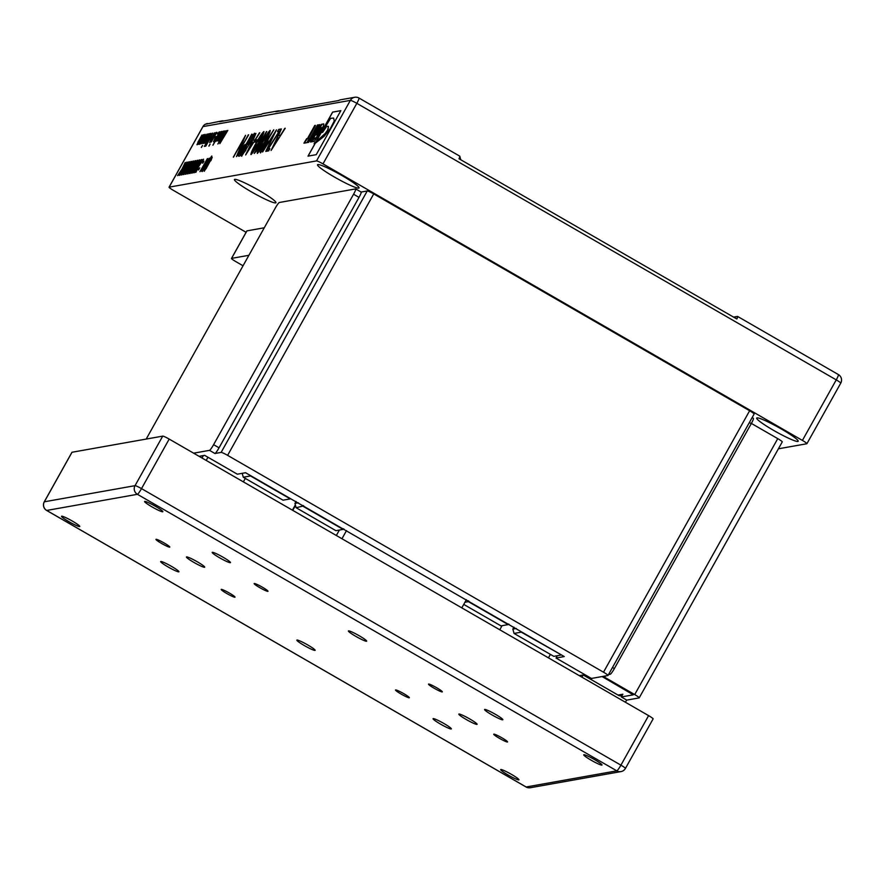<?xml version="1.0" encoding="UTF-8"?>
<svg xmlns="http://www.w3.org/2000/svg" width="885" height="885" viewBox="0 0 885 885"><rect width="100%" height="100%" fill="white"/><g stroke="black" fill="none" stroke-linecap="round" stroke-linejoin="round"><path stroke-width="1.33" d="M156.07 539.297A7.921 0.841 29.2 0 1 163.725 542.748A7.921 0.841 29.2 0 1 169.798 547.096A7.921 0.841 29.2 0 1 169.688 547.151A7.921 0.841 29.2 0 1 162.032 543.711A7.921 0.841 29.2 0 1 155.959 539.363A7.921 0.841 29.2 0 1 156.07 539.297M493.83 734.141A7.921 0.841 29.2 0 1 501.496 737.581A7.921 0.841 29.2 0 1 507.559 741.929A7.921 0.841 29.2 0 1 507.459 741.995A7.921 0.841 29.2 0 1 499.793 738.544A7.921 0.841 29.2 0 1 493.73 734.196A7.921 0.841 29.2 0 1 493.83 734.141M502.713 719.815A10.465 1.106 -150.8 0 0 502.857 719.726A10.465 1.106 -150.8 0 0 494.848 713.996A10.465 1.106 -150.8 0 0 484.737 709.438A10.465 1.106 -150.8 0 0 484.593 709.527A10.465 1.106 -150.8 0 0 492.602 715.257A10.465 1.106 -150.8 0 0 502.713 719.815M476.949 724.395A10.465 1.106 -150.8 0 0 477.092 724.317A10.465 1.106 -150.8 0 0 469.083 718.576A10.465 1.106 -150.8 0 0 458.972 714.029A10.465 1.106 -150.8 0 0 458.828 714.106A10.465 1.106 -150.8 0 0 466.837 719.848A10.465 1.106 -150.8 0 0 476.949 724.395M451.184 728.975A10.465 1.106 -150.8 0 0 451.328 728.897A10.465 1.106 -150.8 0 0 443.319 723.156A10.465 1.106 -150.8 0 0 433.207 718.609A10.465 1.106 -150.8 0 0 433.064 718.686A10.465 1.106 -150.8 0 0 441.073 724.428A10.465 1.106 -150.8 0 0 451.184 728.975M314.983 650.42A10.465 1.106 -150.8 0 0 315.126 650.331A10.465 1.106 -150.8 0 0 307.117 644.601A10.465 1.106 -150.8 0 0 297.006 640.043A10.465 1.106 -150.8 0 0 296.862 640.132A10.465 1.106 -150.8 0 0 304.871 645.862A10.465 1.106 -150.8 0 0 314.983 650.42M178.792 571.854A10.465 1.106 -150.8 0 0 178.936 571.776A10.465 1.106 -150.8 0 0 170.916 566.035A10.465 1.106 -150.8 0 0 160.816 561.477A10.465 1.106 -150.8 0 0 160.672 561.566A10.465 1.106 -150.8 0 0 168.681 567.296A10.465 1.106 -150.8 0 0 178.792 571.854M204.557 567.274A10.465 1.106 -150.8 0 0 204.7 567.185A10.465 1.106 -150.8 0 0 196.691 561.444A10.465 1.106 -150.8 0 0 186.58 556.897A10.465 1.106 -150.8 0 0 186.436 556.975A10.465 1.106 -150.8 0 0 194.446 562.716A10.465 1.106 -150.8 0 0 204.557 567.274M230.321 562.683A10.465 1.106 -150.8 0 0 230.465 562.606A10.465 1.106 -150.8 0 0 222.456 556.864A10.465 1.106 -150.8 0 0 212.345 552.317A10.465 1.106 -150.8 0 0 212.201 552.395A10.465 1.106 -150.8 0 0 220.21 558.136A10.465 1.106 -150.8 0 0 230.321 562.683M366.512 641.249A10.465 1.106 -150.8 0 0 366.655 641.171A10.465 1.106 -150.8 0 0 358.646 635.43A10.465 1.106 -150.8 0 0 348.535 630.872A10.465 1.106 -150.8 0 0 348.391 630.961A10.465 1.106 -150.8 0 0 356.401 636.691A10.465 1.106 -150.8 0 0 366.512 641.249M601.866 765.105A10.465 1.106 -150.8 0 0 602.01 765.016A10.465 1.106 -150.8 0 0 594.001 759.286A10.465 1.106 -150.8 0 0 583.89 754.728A10.465 1.106 -150.8 0 0 583.746 754.817A10.465 1.106 -150.8 0 0 591.755 760.547A10.465 1.106 -150.8 0 0 601.866 765.105M518.787 779.884A10.465 1.106 -150.8 0 0 518.931 779.796A10.465 1.106 -150.8 0 0 510.922 774.065A10.465 1.106 -150.8 0 0 500.81 769.508A10.465 1.106 -150.8 0 0 500.667 769.596A10.465 1.106 -150.8 0 0 508.676 775.326A10.465 1.106 -150.8 0 0 518.787 779.884M79.639 526.564A10.465 1.106 -150.8 0 0 79.783 526.475A10.465 1.106 -150.8 0 0 71.762 520.745A10.465 1.106 -150.8 0 0 61.662 516.187A10.465 1.106 -150.8 0 0 61.519 516.276A10.465 1.106 -150.8 0 0 69.528 522.006A10.465 1.106 -150.8 0 0 79.639 526.564M162.707 511.784A10.465 1.106 -150.8 0 0 162.851 511.696A10.465 1.106 -150.8 0 0 154.842 505.966A10.465 1.106 -150.8 0 0 144.731 501.408A10.465 1.106 -150.8 0 0 144.587 501.496A10.465 1.106 -150.8 0 0 152.596 507.227A10.465 1.106 -150.8 0 0 162.707 511.784M234.912 597.231A7.921 0.841 -150.8 0 0 235.023 597.165A7.921 0.841 -150.8 0 0 228.961 592.817A7.921 0.841 -150.8 0 0 221.294 589.377A7.921 0.841 -150.8 0 0 221.184 589.432A7.921 0.841 -150.8 0 0 227.257 593.78A7.921 0.841 -150.8 0 0 234.912 597.231M409.246 697.789A7.921 0.841 -150.8 0 0 409.357 697.723A7.921 0.841 -150.8 0 0 403.283 693.375A7.921 0.841 -150.8 0 0 395.628 689.935A7.921 0.841 -150.8 0 0 395.518 689.99A7.921 0.841 -150.8 0 0 401.591 694.338A7.921 0.841 -150.8 0 0 409.246 697.789M267.889 591.357A7.921 0.841 -150.8 0 0 268 591.302A7.921 0.841 -150.8 0 0 261.938 586.954A7.921 0.841 -150.8 0 0 254.272 583.503A7.921 0.841 -150.8 0 0 254.161 583.569A7.921 0.841 -150.8 0 0 260.234 587.917A7.921 0.841 -150.8 0 0 267.889 591.357M442.223 691.926A7.921 0.841 -150.8 0 0 442.334 691.86A7.921 0.841 -150.8 0 0 436.261 687.512A7.921 0.841 -150.8 0 0 428.606 684.061A7.921 0.841 -150.8 0 0 428.495 684.127A7.921 0.841 -150.8 0 0 434.568 688.475A7.921 0.841 -150.8 0 0 442.223 691.926M648.605 715.622L169.19 439.082L141.511 488.62L620.916 765.16L648.605 715.622A6.339 0.664 29.2 0 1 653.108 718.908A6.339 0.664 29.2 0 1 653.019 718.952M71.939 452.412A6.339 0.664 29.2 0 1 71.939 452.312A6.339 0.664 29.2 0 1 72.017 452.257L44.338 501.795L135.029 485.666L162.718 436.128L72.017 452.257M162.718 436.128A6.339 0.664 29.2 0 1 169.19 439.082M463.74 604.411L500.976 625.883L508.189 624.6L468.419 601.656L464.935 602.276M508.587 624.047L508.189 624.6L509.096 624.345M468.165 600.738L468.419 601.656L468.818 601.114M296.044 501.452L294.948 503.399L298.367 502.791M303.743 505.888L296.132 507.724L335.902 530.668L343.115 529.385L303.345 506.441L303.09 505.512M343.513 528.832L343.115 529.385L344.033 529.13M296.132 507.724L294.948 503.399M550.393 654.391L548.457 657.854M466.373 599.698L461.804 607.873M346.522 530.569L341.953 538.744M245.311 478.409L243.375 481.871M207.953 457.246L206.172 460.421M339.386 530.049L336.344 535.502M295.513 505.435L292.758 510.357M502.06 625.695L499.771 629.777M295.358 504.881L292.404 510.158M797.872 441.46A23.773 2.511 -150.8 0 0 798.193 441.272A23.773 2.511 -150.8 0 0 779.995 428.229A23.773 2.511 -150.8 0 0 757.007 417.886A23.773 2.511 -150.8 0 0 756.686 418.074A23.773 2.511 -150.8 0 0 774.895 431.117A23.773 2.511 -150.8 0 0 797.872 441.46M275.644 202.919A23.773 2.511 -150.8 0 0 275.965 202.731A23.773 2.511 -150.8 0 0 257.756 189.689A23.773 2.511 -150.8 0 0 234.779 179.345A23.773 2.511 -150.8 0 0 234.459 179.533A23.773 2.511 -150.8 0 0 252.656 192.576A23.773 2.511 -150.8 0 0 275.644 202.919M358.713 188.14A23.773 2.511 -150.8 0 0 359.044 187.952A23.773 2.511 -150.8 0 0 340.836 174.909A23.773 2.511 -150.8 0 0 317.859 164.566A23.773 2.511 -150.8 0 0 317.527 164.754A23.773 2.511 -150.8 0 0 335.736 177.796A23.773 2.511 -150.8 0 0 358.713 188.14M283.056 500.18L290.269 498.897L250.499 475.953L243.286 477.236L283.056 500.18M242.213 473.32L243.286 477.236M193.627 453.175L209.491 450.354A6.339 0.808 -60 0 0 213.606 444.668L219.049 447.81L359.011 197.377L353.569 194.235A6.339 0.808 -60 0 0 355.704 188.925A6.339 0.808 -60 0 0 355.615 188.914L279.35 202.488A6.339 0.808 -60 0 0 275.235 208.174L146.202 439.06M213.606 444.668L353.569 194.235M199.081 456.328L204.634 455.332L237.324 474.194L245.565 472.723L564.265 656.559L556.023 658.031L591.434 678.452L607.929 675.52A6.339 0.664 -150.8 0 0 608.017 675.476A6.339 0.664 -150.8 0 0 603.504 672.191L227.611 455.355A6.339 0.664 -150.8 0 0 221.128 452.401L367.242 190.961A6.339 0.664 29.2 0 1 373.724 193.915L749.628 410.751A6.339 0.664 29.2 0 1 754.131 414.025A6.339 0.664 29.2 0 1 754.042 414.08M361.058 192.056A6.339 0.808 120 0 1 361.146 192.067A6.339 0.808 120 0 1 359.011 197.377M219.049 447.81A6.339 0.808 120 0 1 214.944 453.496L221.128 452.401M248.906 255.3L231.582 258.376A6.339 0.664 -150.8 0 0 231.494 258.431A6.339 0.664 -150.8 0 0 235.996 261.706L243.043 265.777M264.283 227.777L246.959 230.863L231.582 258.376M778.402 448.806L806.821 443.75A6.339 0.664 -150.8 0 0 806.91 443.695A6.339 0.664 -150.8 0 0 802.407 440.42L322.992 163.88A6.339 0.664 -150.8 0 0 316.52 160.915L169.146 187.144A6.339 0.664 -150.8 0 0 169.057 187.189A6.339 0.664 -150.8 0 0 173.56 190.463L246.096 232.301M355.704 188.925L361.146 192.067L367.242 190.961M751.376 423.428L777.749 438.639A6.339 0.664 29.2 0 1 782.251 441.914A6.339 0.664 29.2 0 1 782.163 441.969M203.428 136.069L205.176 134.376L203.439 138.591L199.324 144.266L199.711 142.452L198.45 144.266L204.059 134.642L203.428 136.069L205.165 134.321M209.38 133.701L203.55 143.359L209.38 133.701M209.258 135.029L210.995 133.347L209.269 137.562L205.143 143.226L205.53 141.412L204.28 143.237L209.889 133.613L209.258 135.029L210.984 133.292M209.634 142.43L214.601 132.772L210.309 141.257L216.172 132.496L210.564 142.109L211.272 140.571L209.557 142.419M210.331 141.268L215.951 132.529M209.634 145.007L210.011 144.034M208.882 146.047L210.121 144.089M219.945 133.137L221.692 131.445L219.967 135.659L215.851 141.323L216.239 139.509L212.942 145.173L220.586 131.71L219.945 133.137L221.681 131.389M217.876 143.989L225.177 130.891L220.332 139.918L226.438 130.67L221.77 140.107L227.821 130.416L219.834 143.647L225.067 133.016L217.876 143.989M184.29 168.792L181.325 174.976L183.549 169.865L179.633 175.274L184.113 168.703L187.266 162.11L184.843 167.619L189.058 161.789L184.29 168.792M188.439 168.05L185.485 174.234L187.708 169.135L183.781 174.533L188.262 167.962L191.425 161.369L189.003 166.889L193.218 161.059L188.439 168.05M192.598 167.309L189.633 173.493L191.857 168.393L187.93 173.792L192.421 167.221L195.574 160.639L193.151 166.148L197.366 160.318L192.598 167.309M196.747 166.568L193.782 172.752L196.016 167.652L192.089 173.062L196.57 166.491L199.722 159.897L197.311 165.406L201.526 159.577L196.747 166.568M202.919 162.917L203.926 161.081L202.919 162.917M202.599 163.227L203.063 162.187M206.094 161.17L199.988 171.657L207.433 158.526L203.03 168.703L209.358 158.183L201.68 171.347L206.094 161.17L202.034 170.75M204.181 171.203L212.146 157.386L211.072 160.384L211.46 158.57L209.612 161.125L206.504 168.006L204.125 171.203M204.977 170.086L206.249 168.106M206.349 168.172L212.212 157.386M210.73 160.893L211.46 158.57M252.048 134.155L239.835 155.992L238.286 155.981L240.598 150.583L244.514 144.897L246.041 144.299L252.048 134.155M239.038 156.136L238.286 155.981L240.598 150.583M245.654 154.964L255.931 133.458L253.021 140.284L254.869 139.952L259.803 132.772L245.654 154.964M251.008 154.51C250.765 153.271 252.435 149.521 256.019 143.27C259.393 137.064 261.993 133.159 263.841 131.555L263.841 131.555C264.051 132.816 262.369 136.567 258.796 142.784C255.444 148.957 252.856 152.873 251.008 154.51L250.886 154.499M257.402 153.459C257.159 152.209 258.829 148.47 262.414 142.22C265.788 136.013 268.398 132.108 270.235 130.493L270.135 130.427C270.345 131.699 268.664 135.449 265.091 141.655C261.739 147.839 259.139 151.755 257.292 153.393C257.048 152.154 258.719 148.403 262.303 142.153C265.688 135.947 268.288 132.042 270.135 130.427L270.246 130.438M276.485 129.807L266.009 151.346L273.863 134.443L262.491 151.966L276.485 129.807M271.087 150.439L281.364 128.933L278.454 135.759L280.302 135.427L285.235 128.248L271.087 150.439M314.85 126.699L315.381 125.371L314.794 125.449L307.471 138.547L306.652 138.691L303.909 143.182L306.885 142.651L309.33 138.292L308.257 138.48L314.85 126.699M317.494 126.234L318.025 124.907L317.449 125.006L307.659 142.518L308.588 142.352L316.222 130.25L310.524 142.009L311.454 141.843L321.233 124.331L314.739 134.653L319.585 124.619L312.571 135.04L317.494 126.234M313.954 141.401A10.233 1.305 -60 0 0 320.226 132.396A10.233 1.305 -60 0 0 323.733 123.889L322.018 124.188L315.989 134.974L317.649 134.675L320.669 127.761L321.664 127.584A6.958 0.885 -60 0 1 315.945 137.828L314.463 138.093L313.434 139.52L312.217 141.711L313.954 141.401M308.002 156.136L316.244 154.665L340.858 110.636L332.605 112.096L316.056 141.722L314.817 142.485L314.109 143.757L315.215 143.226L308.002 156.136M268.321 148.912L269.881 148.636L268.631 150.87L266.474 151.258L279.151 131.345L277.481 131.644L278.742 129.409L280.988 129L268.321 148.912L269.825 148.724M267.336 139.907L267.856 139.664C268.454 139.83 267.657 141.91 265.5 145.914L260.455 152.828C259.88 152.618 260.71 150.45 262.945 146.346L273.753 129.785L267.989 139.675M256.451 151.025L254.205 153.437L266.783 131.533L256.451 151.025M257.679 139.708L256.429 141.943L254.847 142.231L256.108 139.985L257.679 139.708M241.738 156.247C241.185 156.147 241.848 154.322 243.74 150.782L249.338 140.45L254.493 133.215C255.234 133.204 254.438 135.372 252.103 139.708L241.627 156.18C241.074 156.081 241.738 154.255 243.629 150.727L252.059 135.803L254.681 133.237M248.32 134.819L236.483 156.59L243.309 139.896L233.33 157.154L245.543 135.305L238.74 151.966L248.641 134.841M202.267 171.546L211.869 156.07L202.267 171.546M198.76 169.677L199.778 167.818L198.76 169.677M198.461 169.964L198.915 168.924M198.826 166.203L195.862 172.387L198.085 167.287L194.169 172.686L198.649 166.114L201.802 159.521L199.379 165.041L203.594 159.211L198.826 166.203M194.667 166.944L191.713 173.128L193.937 168.017L190.009 173.427L194.49 166.856L197.654 160.262L195.231 165.772L199.446 159.942L194.667 166.944M190.518 167.685L187.554 173.858L189.777 168.758L185.861 174.168L190.341 167.597L193.494 161.004L191.071 166.513L195.286 160.683L190.518 167.685M186.37 168.416L183.405 174.599L185.629 169.5L181.702 174.909L186.182 168.338L189.346 161.745L186.923 167.254L191.138 161.424L186.37 168.416M182.21 169.157L179.246 175.341L181.48 170.241L177.553 175.639L182.033 169.068L185.186 162.486L182.775 167.995L186.989 162.165L182.21 169.157M222.279 132.717L224.016 131.024L222.29 135.239L218.175 140.914L218.562 139.1L217.301 140.914L222.909 131.29L222.279 132.717L224.005 130.969M217.467 134.089L219.369 131.854L217.61 136.102L213.517 141.744L215.63 136.677L217.256 136.39L218.54 133.823L218.595 132.971L217.445 133.779L219.369 131.799M213.628 141.799L215.254 137.584L217.367 136.445L218.595 132.971M216.936 132.352L211.106 142.02L216.936 132.352M206.459 144.963L205.762 146.147L204.324 146.401L212.809 133.093L206.459 144.963M202.09 146.346L202.488 145.394M201.338 147.386L202.565 145.439M208.108 133.923L203.24 143.414L206.426 136.799L201.968 143.647L205.342 136.91L200.641 143.879L206.924 134.133L203.561 140.892L208.097 133.945M196.99 144.686L201.957 135.018L197.665 143.503L203.528 134.741L197.919 144.366L198.616 142.817L196.912 144.675M197.687 143.514L203.307 134.785M327.583 130.084L328.512 126.743L326.842 126.19L322.627 132.319L321.697 132.484L330.548 118.313L333.634 118.048L330.603 118.336L321.786 132.473M327.527 130.051L328.058 129.022M328.313 126.312L328.114 129.055M333.634 118.048L334.242 121.057L330.282 128.657L324.109 136.334L315.27 143.248L308.08 156.114M316.144 141.733L325.06 133.602L320.956 138.06L316.056 141.722M325.116 133.635L325.846 132.695L325.06 133.602M325.791 132.673L327.052 130.847M327.107 130.88L325.846 132.695M316.52 160.915L350.36 100.381A6.339 6.25 -100.1 0 1 354.697 97.273L340.78 99.751A6.339 6.25 79.9 0 0 338.712 100.525L275.843 111.709A6.339 6.25 -100.1 0 1 277.912 110.935L263.487 113.501A6.339 6.25 79.9 0 0 261.418 114.276L219.679 121.699A6.339 6.25 79.9 0 1 221.748 120.924L205.165 124.309M733.577 317.118L737.504 316.421A6.339 0.808 120 0 1 737.603 316.432A6.339 0.808 120 0 1 736.862 319.009L459.016 158.747A6.339 0.808 -60 0 0 459.824 156.258A6.339 0.808 -60 0 0 459.757 156.158A6.339 0.808 -60 0 0 459.669 156.147M277.912 110.935A6.339 6.25 -100.1 0 1 280.125 110.946M223.949 120.935A6.339 6.25 79.9 0 0 221.748 120.924M314.297 143.68L314.817 142.485M316.199 141.766L314.927 142.54M312.372 141.677L313.434 139.52M315.945 137.828L313.544 139.576M316.056 137.894A6.958 0.885 -60 0 0 321.775 127.65L321.664 127.584M319.518 131.069L318.788 131.113M316.155 134.951L322.018 124.188M322.129 124.254L323.777 123.966M319.098 124.708L312.571 135.04M321.189 124.42L314.739 134.653M310.668 141.976L316.222 130.25M307.825 142.485L317.449 125.006M309.274 138.381L308.257 138.48M307.471 138.547L304.075 143.149M307.582 138.613L314.794 125.449M340.825 110.68L332.66 112.129L316.111 141.755M271.463 149.864L281.364 128.933M280.302 135.427L278.454 135.759M280.412 135.494L284.837 128.314M273.443 146.18L278.963 137.772L277.392 137.971L273.443 146.18L278.852 137.706M266.639 151.224L279.151 131.345M277.647 131.611L278.742 129.409M278.841 129.464L280.932 129.099M265.765 151.379L273.863 134.443M262.657 151.932L276.131 130.515M260.566 152.895C259.991 152.685 260.821 150.516 263.044 146.412L273.631 130.195M261.683 150.594L265.179 146.147L266.65 141.976M265.179 146.147L266.695 141.976M261.838 150.649L265.069 146.08M266.54 141.91L263.232 146.412L261.728 150.638M258.641 151.224L264.825 141.799L269.051 132.75L262.668 142.098L258.542 151.158L264.715 141.733L268.863 132.673M254.36 153.415L266.418 131.599M256.396 151.114L255.82 151.136M251.108 154.576C250.864 153.337 252.535 149.587 256.119 143.337C259.504 137.131 262.104 133.226 263.951 131.611L263.995 131.611M252.358 152.342L258.531 142.916L262.757 133.878L256.373 143.215L252.247 152.275L258.42 142.85L262.568 133.79M255.013 142.197L256.108 139.985M256.207 140.051L257.623 139.797M246.03 154.388L255.931 133.458M254.869 139.952L253.021 140.284M254.98 140.018L259.405 132.838M248.01 150.704L253.53 142.297L251.959 142.496L248.01 150.704L253.42 142.231M251.882 139.775L253.232 135.449L249.614 140.284L248.043 144.698L251.882 139.775L253.342 135.516M242.844 153.946L245.72 150.461L246.804 146.943L243.961 150.727L242.899 153.935L245.61 150.395L246.804 146.943M248.043 144.753L251.771 139.708M239.149 156.202L238.397 156.037M240.709 150.649L244.514 144.897M244.614 144.963L246.041 144.299M246.152 144.366L251.683 134.221M239.735 153.957L240.831 153.879L244.902 146.6L240.963 150.516C239.514 153.293 239.182 154.432 239.979 153.957L244.791 146.545M236.726 156.158L243.309 139.896M233.496 157.121L245.433 135.77M248.431 134.874L238.74 151.966M204.291 171.27L205.187 168.438M202.2 171.557L211.637 156.114M199.933 171.668L207.19 159.189M209.137 158.227L203.03 168.703M199.025 168.991L199.446 168.161M203.174 162.254L203.605 161.413M195.773 172.398L198.085 167.287M194.335 172.652L198.649 166.114M198.76 166.181L201.802 159.521M203.329 159.256L199.379 165.041M193.693 172.774L196.016 167.652M192.255 173.029L196.57 166.491M196.68 166.546L199.722 159.897M201.249 159.621L197.311 165.406M191.625 173.139L193.937 168.017M190.186 173.394L194.49 166.856M194.6 166.922L197.654 160.262M199.169 159.997L195.231 165.772M189.545 173.515L191.857 168.393M188.107 173.77L192.421 167.221M192.521 167.287L195.574 160.639M197.101 160.362L193.151 166.148M187.465 173.88L189.777 168.758M186.027 174.135L190.341 167.597M190.452 167.652L193.494 161.004M195.021 160.727L191.071 166.513M185.396 174.245L187.708 169.135M183.958 174.5L188.262 167.962M188.372 168.028L191.425 161.369M192.941 161.103L189.003 166.889M183.317 174.622L185.629 169.5M181.879 174.876L186.182 168.338M186.292 168.393L189.346 161.745M190.872 161.468L186.923 167.254M181.237 174.987L183.549 169.865M179.799 175.241L184.113 168.703M184.224 168.769L187.266 162.11M188.793 161.844L184.843 167.619M179.168 175.352L181.48 170.241M177.719 175.617L182.033 169.068M182.144 169.135L185.186 162.486M186.713 162.209L182.775 167.995M218.672 142.784L225.177 130.891M226.14 131.279L220.332 139.918M227.589 130.46L221.77 140.107M220.465 142.596L225.067 133.016M217.467 140.892L222.909 131.29M218.285 140.98L218.562 139.1M218.827 139.73L222.157 135.372L223.241 132.142L219.989 136.655L218.849 139.73L222.058 135.316L223.241 132.142M212.876 145.184L220.586 131.71M215.962 141.39L216.239 139.509M216.626 140.206L219.834 135.792L220.918 132.551L216.515 140.151L219.723 135.726L220.918 132.551M218.639 133.889L218.706 133.027L218.639 133.889M214.292 140.626L216.67 137.629L215.188 137.817L214.292 140.626L216.559 137.562M208.993 146.114L209.369 145.129M211.261 141.987L216.714 132.396M210.508 142.12L211.272 140.571M209.745 142.496L210.829 139.277M210.94 139.332L214.601 132.772M204.479 146.379L205.01 145.217M205.718 145.173L212.588 133.126M206.404 145.052L205.829 145.074M204.435 143.204L209.889 133.613M205.254 143.293L205.53 141.412M205.928 142.109L209.137 137.695L210.32 134.52M209.137 137.695L210.331 134.52M210.221 134.465L206.957 138.978L205.818 142.054L209.026 137.629M201.437 147.452L201.813 146.479M203.716 143.337L209.159 133.735M203.174 143.425L206.426 136.799M202.499 142.872L205.342 136.91M200.806 143.846L206.526 134.985M207.676 134.774L203.561 140.892M198.616 144.244L204.059 134.642M199.435 144.332L199.711 142.452M200.11 143.149L203.318 138.724L204.391 135.494L201.138 140.007L199.999 143.082L203.207 138.668L204.391 135.494M197.864 144.377L198.616 142.817M197.101 144.742L198.185 141.523M198.284 141.589L201.957 135.018M557.296 655.741L556.023 658.031M579.31 675.653L583.171 674.967L581.943 677.169M605.495 675.952L604.743 677.302L634.711 694.581L777.749 438.639M618.029 695.068L622.852 694.216L621.314 696.96L626.757 700.112L639.125 697.911A6.339 0.664 -150.8 0 0 639.213 697.856A6.339 0.664 -150.8 0 0 634.711 694.581M583.171 674.967L618.582 695.389A3.175 3.131 -100.1 0 0 622.852 694.216M602.11 676.56L633.206 694.78M591.125 679.558L591.777 678.397M621.314 696.96L633.162 694.858M612.475 667.478L614.367 668.573L751.254 423.638L749.363 422.554M614.367 668.573A6.339 0.808 120 0 1 610.263 674.259L609.079 673.573M608.515 674.569L610.263 674.259M753.301 418.317A6.339 0.808 120 0 1 753.4 418.328A6.339 0.808 120 0 1 751.254 423.638M604.743 677.302L603.238 676.35M625.064 702.048A6.339 6.25 79.9 0 0 626.757 700.112M203.384 455.554L202.012 458.01M200.165 456.948L200.674 456.041M513.953 627.144L512.857 629.102L516.287 628.494M561.234 654.811L521.265 632.144L514.041 633.428L553.811 656.36L561.488 654.955M514.041 633.428L512.857 629.102M137.396 494.306L46.706 510.446L526.121 786.986L616.812 770.846L137.396 494.306A6.339 6.25 79.9 0 1 135.029 485.666A6.339 0.664 -150.8 0 1 141.511 488.62A6.339 0.808 120 0 1 137.396 494.306M71.939 452.312L44.25 501.85A6.339 6.339 0 0 0 46.617 510.435A6.339 0.808 120 0 0 46.706 510.446A6.339 6.25 79.9 0 1 44.338 501.795A6.339 0.664 -150.8 0 0 44.25 501.85A6.339 0.664 -150.8 0 0 44.25 501.95M46.617 510.435L526.033 786.975A6.339 6.339 0 0 0 530.303 787.727A6.339 6.25 79.9 0 1 526.121 786.986A6.339 0.808 120 0 1 526.033 786.975A6.339 0.808 120 0 1 525.967 786.898M621.005 771.587A6.339 6.339 0 0 0 625.429 768.434A6.339 0.664 29.2 0 0 620.916 765.16A6.339 0.808 120 0 1 616.812 770.846A6.339 6.25 79.9 0 0 621.005 771.587L530.303 787.727M653.108 718.908L625.429 768.434A6.339 0.664 29.2 0 1 625.341 768.49M214.944 453.496L209.491 450.354M802.407 440.42L836.248 379.875L356.832 103.335A6.339 0.664 29.2 0 0 350.36 100.381L202.975 126.599L169.146 187.144M202.897 126.743A6.339 0.664 29.2 0 1 202.897 126.644A6.339 0.664 29.2 0 1 202.975 126.599A6.339 6.25 -100.1 0 1 205.243 124.265M459.757 156.158L358.967 98.025A6.339 0.808 -60 0 1 356.832 103.335L322.992 163.88M838.294 374.554A6.339 0.808 120 0 1 838.383 374.565A6.339 0.808 120 0 1 836.248 379.875A6.339 0.664 29.2 0 1 840.75 383.15A6.339 0.664 29.2 0 1 840.661 383.205M358.967 98.025A6.339 0.808 -60 0 0 358.879 98.014A6.339 6.25 -100.1 0 0 354.697 97.273A6.339 6.339 0 0 1 358.967 98.025M737.504 316.421L734.03 317.383M603.504 672.191L749.628 410.751M373.724 193.915L227.611 455.355M231.494 258.431L246.871 230.908M207.322 123.491L205.198 124.276A6.339 6.339 0 0 0 202.897 126.644L169.057 187.189M806.91 443.695L840.75 383.15A6.339 6.339 0 0 0 838.383 374.565L737.603 316.432M460.72 159.72L459.824 156.258M754.131 414.025L608.017 675.476M782.251 441.914L639.213 697.856M752.128 417.598L753.4 418.328"/></g></svg>
